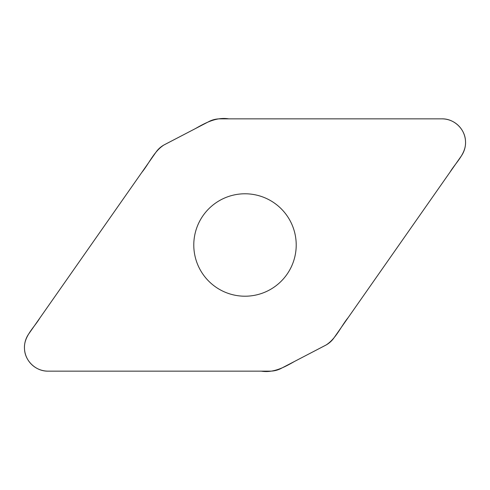 <?xml version="1.0" encoding="UTF-8"?>
<svg xmlns="http://www.w3.org/2000/svg" width="490" height="490" viewBox="0 0 490 490"><rect width="100%" height="100%" fill="white"/><g stroke="black" fill="none" stroke-linecap="round" stroke-linejoin="round"><path stroke-width="0.73" d="M219.967 118.85A23.839 23.839 0 0 0 208.954 121.545L164.542 144.66A23.839 23.839 0 0 0 156.022 152.133L28.726 333.929A23.655 23.655 0 0 0 48.1 371.151L270.033 371.151A23.839 23.839 0 0 0 281.046 368.455L325.458 345.34A23.839 23.839 0 0 0 333.978 337.867L461.274 156.071A23.655 23.655 0 0 0 441.9 118.85L219.967 118.85M245 193.783A51.217 51.217 0 0 1 289.351 270.609A51.217 51.217 0 0 1 200.649 270.609A51.217 51.217 0 0 1 245 193.783M48.1 371.151C36.052 371.432 25.057 361.161 24.506 349.125C23.44 336.587 33.969 327.847 39.886 317.998L141.769 172.492C149.187 163.433 153.823 151.557 163.868 145.028L195.375 128.613C205.629 122.733 216.47 116.89 228.738 118.85L441.9 118.85C453.948 118.568 464.943 128.839 465.494 140.875C466.56 153.413 456.031 162.153 450.114 172.002L348.231 317.508C340.813 326.567 336.177 338.443 326.132 344.972L294.625 361.387C284.372 367.267 273.53 373.111 261.262 371.151L48.1 371.151"/></g></svg>
